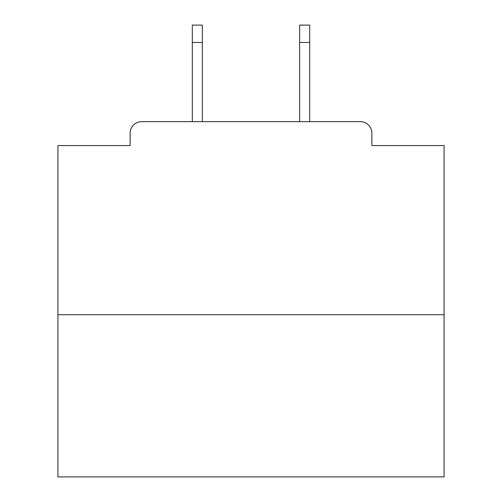 <?xml version="1.0" encoding="UTF-8"?>
<svg xmlns="http://www.w3.org/2000/svg" width="502" height="502" viewBox="0 0 502 502"><rect width="100%" height="100%" fill="white"/><g stroke="black" fill="none" stroke-linecap="round" stroke-linejoin="round"><path stroke-width="0.75" d="M371.869 145.58L371.869 133.225L371.869 145.58L444.075 145.58L444.075 476.9L57.925 476.9L57.925 145.58L130.131 145.58L130.131 133.225L130.131 145.58M444.075 314.716L57.925 314.716M371.869 133.225A11.584 11.584 0 0 0 360.279 121.641L141.721 121.641A11.584 11.584 0 0 0 130.131 133.225M360.279 121.641L309.696 121.641L309.696 42.475L299.656 42.475L299.656 25.1L309.696 25.1L309.696 42.475M192.304 42.475L192.304 25.1L202.344 25.1L202.344 42.475L192.304 42.475L192.304 121.641L141.721 121.641M202.344 42.475L202.344 121.641M299.656 121.641L299.656 42.475"/></g></svg>
